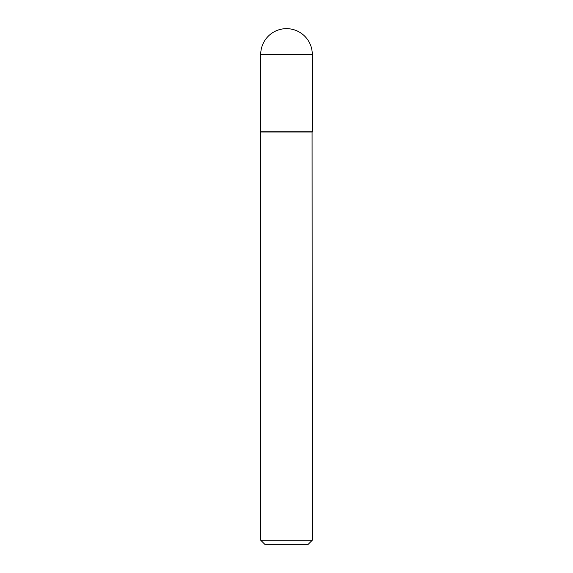 <?xml version="1.0" encoding="UTF-8"?>
<svg xmlns="http://www.w3.org/2000/svg" width="573" height="573" viewBox="0 0 573 573"><rect width="100%" height="100%" fill="white"/><g stroke="black" fill="none" stroke-linecap="round" stroke-linejoin="round"><path stroke-width="0.86" d="M260.715 54.435L260.715 131.79L312.285 131.79L312.285 54.435L260.715 54.435A25.785 25.785 0 0 1 286.5 28.65A25.785 25.785 0 0 1 312.285 54.435M312.285 131.998L260.715 131.998L260.715 540.224L312.285 540.224L312.077 131.79M312.285 540.224L308.159 544.35L264.841 544.35L260.715 540.224"/></g></svg>
